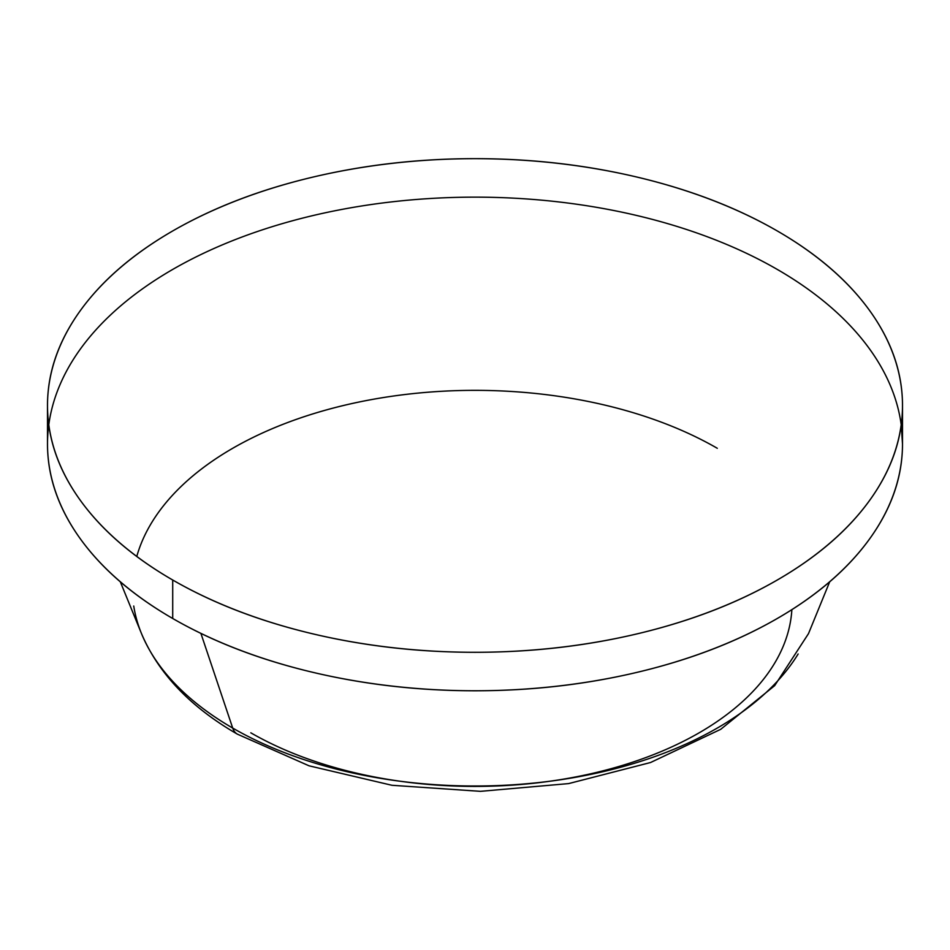 <?xml version="1.0" encoding="UTF-8"?>
<svg xmlns="http://www.w3.org/2000/svg" width="950" height="950" viewBox="0 0 950 950"><rect width="100%" height="100%" fill="white"/><g stroke="black" fill="none" stroke-linecap="round" stroke-linejoin="round"><path stroke-width="1.43" d="M200.889 633.353L232.703 728.068A342.665 197.838 0 0 0 798.143 653.992A342.665 197.838 180 0 1 232.703 728.068A26.933 15.544 120 0 0 237.417 734.172A26.933 15.544 -60 0 1 232.703 728.068A342.665 197.838 180 0 1 133.736 606.029A342.665 197.838 0 0 0 232.703 728.068L202.706 638.78M250.812 732.806A317.051 183.041 0 0 0 591.28 773.656A317.051 183.041 0 0 0 791.861 609.663M777.29 230.957A427.5 246.81 180 0 1 898.629 438.639A427.5 246.81 180 0 1 611.634 639.35A427.5 246.81 180 0 1 172.71 580.011L172.71 618.486A427.5 246.81 0 0 0 611.634 677.825A427.5 246.81 0 0 0 898.629 477.114A427.5 246.81 0 0 0 777.29 269.432A427.5 246.81 0 0 0 338.366 210.092A427.5 246.81 0 0 0 51.371 410.804A427.5 246.81 0 0 0 172.71 618.486L172.71 580.011A427.5 246.81 180 0 1 51.371 372.329A427.5 246.81 180 0 1 338.366 171.618A427.5 246.81 180 0 1 777.29 230.957C737.2 207.812 690.971 189.976 638.602 177.46C586.221 164.932 531.691 158.662 475 158.662C418.309 158.662 363.779 164.932 311.398 177.46C259.029 189.976 212.8 207.812 172.71 230.957C132.632 254.101 101.733 280.796 80.038 311.03C58.342 341.264 47.5 372.756 47.5 405.484C47.5 438.211 58.342 469.692 80.038 499.938C101.733 530.171 132.632 556.866 172.71 580.011C212.8 603.155 259.029 620.979 311.398 633.508C363.779 646.036 418.309 652.294 475 652.294C531.691 652.294 586.221 646.036 638.602 633.508C690.971 620.979 737.2 603.155 777.29 580.011C817.368 556.866 848.267 530.171 869.962 499.938C891.658 469.692 902.5 438.211 902.5 405.484C902.5 372.756 891.658 341.264 869.962 311.03C848.267 280.796 817.368 254.101 777.29 230.957M136.776 556.439A342.665 197.838 180 0 1 369.776 399.902A342.665 197.838 180 0 1 717.297 448.293A342.665 197.838 0 0 0 158.888 511.836M901.229 424.721L902.5 443.959C902.5 476.686 891.658 508.179 869.962 538.413C848.267 568.646 817.368 595.341 777.29 618.486C737.2 641.63 690.971 659.466 638.602 671.982C586.221 684.511 531.691 690.781 475 690.781C418.309 690.781 363.779 684.511 311.398 671.982C259.029 659.466 212.8 641.63 172.71 618.486C132.632 595.341 101.733 568.646 80.038 538.413C58.342 508.179 47.5 476.686 47.5 443.959L47.5 405.484M120.329 581.839L141.502 633.626C158.531 673.586 190.487 707.085 237.346 734.136L309.071 765.819L391.934 785.282L480.451 791.338L568.634 783.596L650.524 762.529L720.706 729.327L774.654 685.663L808.498 633.626L829.671 581.839M902.5 405.484L902.5 443.959"/></g></svg>
